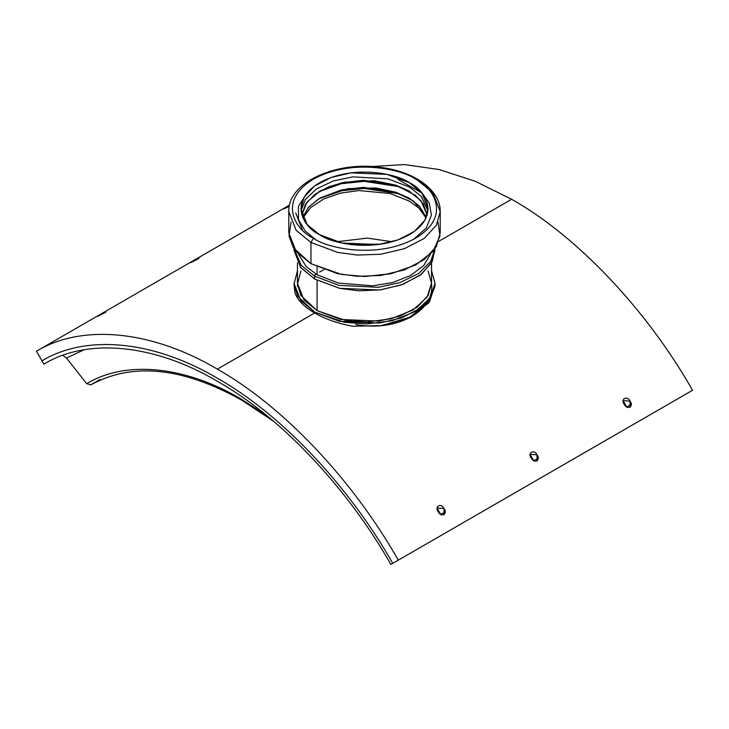 <?xml version="1.0" encoding="UTF-8"?>
<svg xmlns="http://www.w3.org/2000/svg" width="729" height="729" viewBox="0 0 729 729"><rect width="100%" height="100%" fill="white"/><g stroke="black" fill="none" stroke-linecap="round" stroke-linejoin="round"><path stroke-width="1.09" d="M392.758 563.353C348.444 485.286 280.847 413.935 217.379 378.214C153.901 340.643 86.314 333.946 42 360.846L42 360.846C86.314 333.946 153.901 340.643 217.379 378.214C280.847 413.935 348.444 485.286 392.758 563.353L692.55 390.27C646.833 309.734 577.104 236.123 511.621 199.272L475.363 181.321L439.204 169.547L404.294 164.554L371.763 166.567L404.294 164.554L439.204 169.547L475.363 181.321L511.621 199.272L438.74 241.354L511.621 199.272C577.104 236.123 646.833 309.734 692.55 390.27L398.307 560.145C352.59 479.609 282.861 405.998 217.379 369.156L314.646 312.996C304.13 306.9 297.578 300.202 294.981 292.894C297.578 300.202 304.13 306.9 314.646 312.996L217.379 369.156C282.861 405.998 352.59 479.609 398.307 560.145L390.872 564.446C347.031 487.218 280.164 416.633 217.379 381.294C154.584 344.134 87.726 337.509 43.886 364.117L36.45 351.232C82.167 323.485 151.896 330.392 217.379 369.156C151.896 330.392 82.167 323.485 36.45 351.232L42 360.846C86.314 333.946 153.901 340.643 217.379 378.214C280.847 413.935 348.444 485.286 392.758 563.353C348.444 485.286 280.847 413.935 217.379 378.214C153.901 340.643 86.314 333.946 42 360.846L43.886 364.117C87.726 337.509 154.584 344.134 217.379 381.294C280.164 416.633 347.031 487.218 390.872 564.446L392.758 563.353M289.541 205.113L36.45 351.232M289.267 206.416L289.386 205.824L283.809 208.941L289.267 206.416M105.878 312.203L97.786 316.34M198.889 258.503L190.798 262.64M430.976 281.066C438.047 309.388 397.496 332.643 355.779 324.478M297.459 270.659L294.015 284.346L297.669 296.247L314.646 312.058L344.298 322.273L366.824 323.958L392.184 320.714L415.184 311.575L430.201 298.043L435.013 283.444L431.541 270.659L435.013 283.271L431.45 296.047L420.022 308.367L401.606 317.89L379.581 323.038L339.504 321.334L314.646 312.058L314.646 312.996C325.298 319.129 337.992 323.539 352.736 326.237C337.992 323.539 325.298 319.129 314.646 312.996L314.646 312.058L300.877 300.813L293.987 283.271L294.981 292.894L294.033 284.684M444.007 508.505C448.162 513.817 441.264 517.9 438.311 511.858C434.092 506.609 441.036 502.454 444.007 508.505L437.099 508.104L440.58 514.246L445.191 512.241L444.007 508.505L444.007 514.774L444.007 508.505M630.029 401.096C634.184 406.408 627.295 410.5 624.343 404.458C620.115 399.21 627.068 395.054 630.029 401.096L623.122 400.704L626.612 406.846L631.214 404.841L630.029 401.096L630.029 407.374L630.029 401.096M537.018 454.805C541.173 460.117 534.275 464.2 531.332 458.158C527.103 452.909 534.056 448.754 537.018 454.805L530.111 454.404L533.592 460.546L538.202 458.541L537.018 454.805L537.018 461.074L537.018 454.805M297.532 285.139L297.459 286.451M434.967 284.684L429.545 301.815L410.135 317.133L381.413 325.626L352.736 326.237L380.757 325.717L409.024 317.662L428.707 302.927L435.013 286.105L435.013 283.271M428.078 270.978L431.541 283.116L427.167 297.031L413.015 309.989L391.154 318.783L366.96 321.954L345.428 320.377L317.097 310.636L300.886 295.491L297.468 284.082L300.922 270.978M297.459 262.85L297.459 283.271L304.002 299.947L317.097 310.636L340.735 319.466L378.843 321.079L399.784 316.186L417.289 307.128L428.16 295.418L431.541 283.271L431.541 262.85M317.097 310.636L317.097 280.373L317.097 310.636M434.967 248.826L432.16 261.693L421.326 274.341L403.119 284.301L380.884 289.832L358.859 290.816L339.987 288.411L314.646 279.025L300.466 267.279L294.033 248.771L301.277 265.429L314.646 276.191L301.277 265.429L294.033 248.753M293.987 248.698L293.987 250.238L300.877 267.78L314.646 279.025L339.504 288.301L379.581 290.005L401.606 284.857L420.022 275.334L431.45 263.014L435.013 250.238M314.646 279.025L314.646 276.191L314.646 279.025M434.967 248.753L430.702 261.41L418.738 273.421L400.166 282.524L378.36 287.317L339.058 285.376L314.646 276.191L339.058 285.376L378.36 287.317L400.166 282.524L418.738 273.421L430.702 261.41L434.967 248.753M317.097 274.778L306.162 266.486L298.498 254.193L306.162 266.486L317.097 274.778L338.566 283.098L372.847 285.814L392.576 282.551L410.536 275.544L423.731 265.538L430.502 254.193L423.731 265.538L410.536 275.544L392.576 282.551L372.847 285.814L338.566 283.098L317.097 274.778L317.097 266.86L317.097 274.778M295.728 212.959L302.398 230.027M302.954 217.916L310.618 207.628L323.831 198.908L340.826 193.048L358.941 190.551L389.933 193.477L409.452 201.158L389.933 193.477L358.941 190.551L340.826 193.048L323.831 198.908L310.618 207.628L302.954 217.916M336.78 241.746L367.27 238.11L392.22 241.746L367.27 238.11L336.78 241.746M426.046 217.916L418.811 208.029L409.452 201.158M380.748 244.197L348.252 244.197L380.748 244.197M350.977 244.57L378.023 244.57M313.962 275.671L316.104 274.186M431.495 284.684L431.541 286.105M384.037 325.216L410.764 317.343L427.65 301.378M301.031 210.836L305.342 199.509L316.468 188.911L333.299 180.974L352.818 176.874L387.737 178.796L409.452 187.007L421.234 196.393L427.969 210.836L421.234 196.393L409.452 187.007L387.737 178.796L352.818 176.874L333.299 180.974L316.468 188.911L305.342 199.509L301.031 210.836M319.548 234.665L341.965 243.03L378.096 244.561L397.961 239.923L414.555 231.339L424.861 220.231L428.078 208.713L421.872 192.893L409.452 182.76L387.035 174.386L350.904 172.855L331.039 177.502L314.445 186.086L304.139 197.195L300.922 208.713L307.128 224.532L319.548 234.665C304.585 228.113 286.889 202.325 319.548 182.76C353.428 163.897 398.107 174.122 409.452 182.76C424.415 189.303 442.111 215.101 409.452 234.665C375.572 253.519 330.893 243.304 319.548 234.665M437.947 222.163L439.997 236.078L433.026 251.368L415.749 264.955L391.063 273.712L364.71 276.491L341.564 274.432L310.964 263.688L293.404 247.805L288.994 235.959L291.053 222.163M310.964 263.688L337.664 273.648L357.483 276.3L380.693 275.48L404.34 269.949L424.114 259.724L436.389 246.493L440.216 232.779L440.216 211.538L436.389 225.261L424.114 238.492L404.34 248.707L380.693 254.239L357.483 255.068L337.664 252.416L310.964 242.447L296.184 230.382L288.784 211.538L296.184 230.382L310.964 242.447L310.964 263.688L310.964 242.447L337.664 252.416L357.483 255.068L380.693 254.239L404.34 248.707L424.114 238.492L436.389 225.261L440.216 211.538C440.526 190.059 414.537 171.734 381.641 167.524C336.898 160.617 287.755 182.159 288.784 211.538L288.784 232.779L296.184 251.614L310.964 263.688M418.036 180.637L432.816 192.702L440.216 211.538M310.964 242.447L313.415 238.201C296.421 230.765 276.3 201.45 313.415 179.216C351.925 157.792 402.69 169.401 415.585 179.216C432.579 186.66 452.7 215.975 415.585 238.201C377.075 259.633 326.31 248.015 313.415 238.201L310.964 242.447M313.415 238.201C326.31 248.015 377.075 259.633 415.585 238.201C452.7 215.975 432.579 186.66 415.585 179.216C402.69 169.401 351.925 157.792 313.415 179.216C276.3 201.45 296.421 230.765 313.415 238.201M638.203 421.644L627.851 427.622L638.203 421.644M591.693 448.499L581.341 454.477L591.693 448.499M407.447 554.869L408.058 554.514M100.101 379.481L90.797 384.857L86.696 383.691L90.797 384.857L100.101 379.481L90.797 384.857C132.259 362.076 182.569 367.188 241.736 400.175L241.007 398.982C185.157 365.922 125.689 360.026 86.696 383.691L66.503 358.03L62.803 355.351L66.503 358.03L86.696 383.691C125.689 360.026 185.157 365.922 241.007 398.982L241.736 400.175L273.621 421.307M396.366 561.266L405.661 555.899L396.366 561.266M409.771 553.53L429.964 541.875L409.771 553.53M429.964 541.875L438.175 537.136L429.964 541.875M453.957 528.024L454.568 527.668M442.868 534.421L452.171 529.054L442.868 534.421M456.272 526.684L476.465 515.02L456.272 526.684M476.465 515.02L484.676 510.282L476.465 515.02M451.862 529.227L438.175 537.136L451.862 529.227M534.53 481.505L501.078 500.814M488.02 508.35L547.579 473.968M639.98 420.615L640.6 420.259M684.394 394.972L670.707 402.882L684.394 394.972M500.459 501.169L488.33 508.177M546.969 474.315L534.84 481.322M593.479 447.469L594.089 447.114M595.793 446.13L624.197 429.727L595.793 446.13M642.304 419.275L670.707 402.882L642.304 419.275M266.787 415.63L241.007 398.982L266.787 415.63M84.008 349.811L66.503 358.03M323.968 269.694L319.548 272.063M397.97 193.577L413.525 201.004L426.283 217.37L419.385 206.061L408.841 197.978L395.801 192.201L397.97 193.577L364.145 188.41L341.254 190.807L318.673 198.862L341.254 190.807L364.145 188.41L397.97 193.577L410.327 198.862M395.801 192.201L363.37 187.38L341.445 189.905L320.159 197.978L308.814 206.927L302.717 217.37L308.394 207.41L318.874 198.735L347.933 188.656L375.79 187.964L395.801 192.201M410.327 191.782L397.97 186.496L364.145 181.33L341.254 183.726L318.673 191.782L341.254 183.726L364.145 181.33L397.97 186.496L410.327 191.782M395.801 185.13L363.37 180.3L341.445 182.824L320.159 190.898L307 202.061L301.852 214.946L305.487 204.248L314.791 194.424L328.524 186.843L344.425 182.195L374.378 180.746L395.801 185.13L415.412 195.363L423.349 203.992L427.148 214.946L420.97 200.757L408.841 190.898L395.801 185.13M413.68 239.267L426.301 227.967L431.431 215.137L429.29 203.008L422.009 193.057L397.97 179.416M315.32 239.267L305.15 230.956L298.489 219.721L298.434 206.371L306.991 193.057"/></g></svg>
